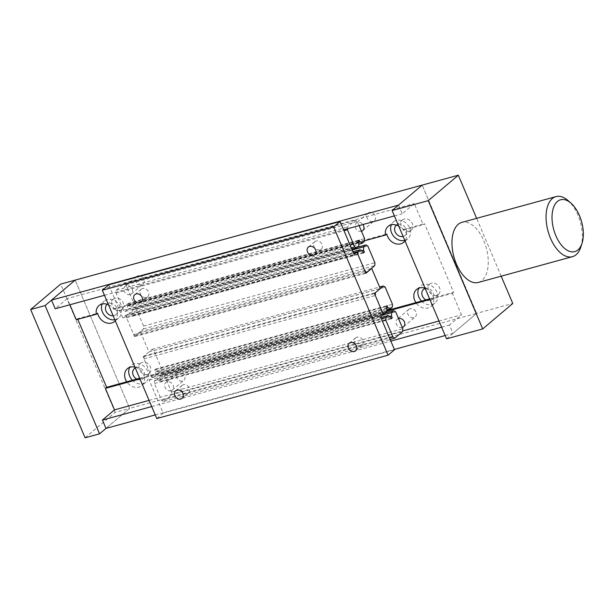 <?xml version="1.0" encoding="UTF-8"?>
<svg xmlns="http://www.w3.org/2000/svg" width="613" height="613" viewBox="0 0 613 613"><rect width="100%" height="100%" fill="white"/><g stroke="black" fill="none" stroke-linecap="round" stroke-linejoin="round"><path stroke-width="0.46" stroke-dasharray="3.06 2.3" d="M113.137 315.749A6.689 5.471 -130.2 0 0 113.995 315.595A6.689 5.471 -130.2 0 0 115.765 314.676A6.689 5.471 -130.2 0 0 116.324 307.013A6.689 5.471 -130.2 0 0 108.884 303.535A6.689 5.471 -130.2 0 0 107.329 304.293M115.144 298.24A6.689 5.471 -130.2 0 0 113.382 299.159A6.689 5.471 -130.2 0 0 112.815 306.814A6.689 5.471 -130.2 0 0 120.263 310.293A6.689 5.471 -130.2 0 0 122.025 309.373A6.689 5.471 -130.2 0 0 122.592 301.711A6.689 5.471 -130.2 0 0 115.144 298.24M114.838 319.756A11.103 9.072 -130.2 0 0 115.688 319.572A11.103 9.072 -130.2 0 0 118.616 318.04A11.103 9.072 -130.2 0 0 119.55 305.328A11.103 9.072 -130.2 0 0 107.191 299.558A11.103 9.072 -130.2 0 0 104.264 301.09A11.103 9.072 -130.2 0 0 102.156 303.994M425.889 299.895A6.689 5.471 -130.2 0 0 430.395 300.554A6.689 5.471 -130.2 0 0 432.157 299.634A6.689 5.471 -130.2 0 0 432.717 291.972A6.689 5.471 -130.2 0 0 425.276 288.501A6.689 5.471 -130.2 0 0 425.207 288.516M431.537 283.198A6.689 5.471 -130.2 0 0 429.774 284.118A6.689 5.471 -130.2 0 0 429.215 291.78A6.689 5.471 -130.2 0 0 436.655 295.251A6.689 5.471 -130.2 0 0 438.418 294.332A6.689 5.471 -130.2 0 0 438.985 286.669A6.689 5.471 -130.2 0 0 431.537 283.198M429.606 298.876L433.506 297.811A11.103 9.072 49.8 0 1 430.939 306.446A11.103 9.072 49.8 0 1 428.012 307.979A11.103 9.072 49.8 0 1 415.92 302.623M421.537 301.09A11.103 9.072 -130.2 0 0 432.081 304.531A11.103 9.072 -130.2 0 0 435.008 303.006A11.103 9.072 -130.2 0 0 435.943 290.294A11.103 9.072 -130.2 0 0 423.583 284.524A11.103 9.072 -130.2 0 0 420.656 286.049A11.103 9.072 -130.2 0 0 418.94 288.148M136.722 379.072A6.689 5.471 -130.2 0 0 141.22 379.731A6.689 5.471 -130.2 0 0 142.99 378.811A6.689 5.471 -130.2 0 0 143.549 371.149A6.689 5.471 -130.2 0 0 136.101 367.67A6.689 5.471 -130.2 0 0 135.304 367.969M142.369 362.375A6.689 5.471 -130.2 0 0 140.607 363.294A6.689 5.471 -130.2 0 0 140.04 370.949A6.689 5.471 -130.2 0 0 147.488 374.428A6.689 5.471 -130.2 0 0 149.25 373.509A6.689 5.471 -130.2 0 0 149.81 365.846A6.689 5.471 -130.2 0 0 142.369 362.375M139.672 378.259L144.339 376.987A11.103 9.072 49.8 0 1 141.764 385.623A11.103 9.072 49.8 0 1 138.837 387.155A11.103 9.072 49.8 0 1 126.753 381.799M132.37 380.259A11.103 9.072 -130.2 0 0 142.913 383.707A11.103 9.072 -130.2 0 0 145.84 382.175A11.103 9.072 -130.2 0 0 146.768 369.463A11.103 9.072 -130.2 0 0 134.416 363.701A11.103 9.072 -130.2 0 0 131.488 365.225A11.103 9.072 -130.2 0 0 129.772 367.325M403.101 236.442A6.689 5.471 -130.2 0 0 403.17 236.419A6.689 5.471 -130.2 0 0 404.932 235.499A6.689 5.471 -130.2 0 0 405.492 227.837A6.689 5.471 -130.2 0 0 398.052 224.366A6.689 5.471 -130.2 0 0 396.496 225.117M404.312 219.063A6.689 5.471 -130.2 0 0 402.549 219.983A6.689 5.471 -130.2 0 0 401.99 227.645A6.689 5.471 -130.2 0 0 409.43 231.116A6.689 5.471 -130.2 0 0 411.193 230.197A6.689 5.471 -130.2 0 0 411.76 222.534A6.689 5.471 -130.2 0 0 404.312 219.063M404.787 240.419A11.103 9.072 -130.2 0 0 404.856 240.396A11.103 9.072 -130.2 0 0 407.783 238.871A11.103 9.072 -130.2 0 0 408.718 226.159A11.103 9.072 -130.2 0 0 396.366 220.389A11.103 9.072 -130.2 0 0 393.439 221.914A11.103 9.072 -130.2 0 0 391.324 224.818M137.925 275.858A4.95 4.046 -130.2 0 0 136.615 276.54A4.95 4.046 -130.2 0 0 136.201 282.202A4.95 4.046 -130.2 0 0 141.71 284.769A4.95 4.046 -130.2 0 0 143.013 284.087A4.95 4.046 -130.2 0 0 143.427 278.425A4.95 4.046 -130.2 0 0 137.925 275.858M130.117 294.577A4.95 4.046 49.8 0 1 124.615 292.01A4.95 4.046 49.8 0 1 125.029 286.348A4.95 4.046 49.8 0 1 126.332 285.666A4.95 4.046 49.8 0 1 131.841 288.233A4.95 4.046 49.8 0 1 131.42 293.895A4.95 4.046 49.8 0 1 130.117 294.577M410.097 308.722A4.95 4.046 -130.2 0 0 408.787 309.404A4.95 4.046 -130.2 0 0 408.373 315.067A4.95 4.046 -130.2 0 0 413.875 317.634A4.95 4.046 -130.2 0 0 415.185 316.952A4.95 4.046 -130.2 0 0 415.599 311.289A4.95 4.046 -130.2 0 0 410.097 308.722M402.289 327.442A4.95 4.046 49.8 0 1 396.787 324.875A4.95 4.046 49.8 0 1 397.201 319.212A4.95 4.046 49.8 0 1 398.504 318.53M178.758 372.06A4.95 4.046 -130.2 0 0 177.456 372.742A4.95 4.046 -130.2 0 0 177.042 378.405A4.95 4.046 -130.2 0 0 182.544 380.972A4.95 4.046 -130.2 0 0 183.846 380.29A4.95 4.046 -130.2 0 0 184.26 374.627A4.95 4.046 -130.2 0 0 178.758 372.06M170.958 390.78A4.95 4.046 49.8 0 1 165.449 388.213A4.95 4.046 49.8 0 1 165.862 382.55A4.95 4.046 49.8 0 1 167.173 381.868A4.95 4.046 49.8 0 1 172.674 384.435A4.95 4.046 49.8 0 1 172.261 390.098A4.95 4.046 49.8 0 1 170.958 390.78M369.256 212.519A4.95 4.046 -130.2 0 0 367.953 213.194A4.95 4.046 -130.2 0 0 367.539 218.864A4.95 4.046 -130.2 0 0 373.041 221.431A4.95 4.046 -130.2 0 0 374.344 220.749A4.95 4.046 -130.2 0 0 374.765 215.086A4.95 4.046 -130.2 0 0 369.256 212.519M361.455 231.239A4.95 4.046 49.8 0 1 355.954 228.672A4.95 4.046 49.8 0 1 356.368 223.002A4.95 4.046 49.8 0 1 357.67 222.327A4.95 4.046 49.8 0 1 362.934 224.534M398.718 226.105A11.103 9.072 49.8 0 1 403.124 230.243L404.381 229.185A11.103 9.072 49.8 0 1 404.994 240.909M134.944 367.118A11.103 9.072 49.8 0 1 144.339 376.987L386.788 310.599M425.085 288.225A11.103 9.072 49.8 0 1 433.506 297.811L453.635 292.301L424.502 223.676L423.246 224.733L414.265 203.57L402.205 213.776L398.534 205.117M108.455 304.73A11.103 9.072 49.8 0 1 113.957 309.419L364.459 240.832M113.957 309.419L115.206 308.362L386.795 233.997M115.206 308.362A11.103 9.072 49.8 0 1 115.275 320.783M77.774 319.327L77.499 318.683L97.62 313.174M404.381 229.185L424.502 223.676M403.124 230.243L423.246 224.733M69.89 304.768L67.261 298.585L414.265 203.57M85.1 437.789L115.167 412.342L129.619 408.388L105.98 428.403L129.619 408.388L75.177 280.118L129.619 408.388L476.623 313.373L422.181 185.103L476.623 313.373L452.984 333.388L449.444 325.051L461.497 314.844L452.379 293.359L453.635 292.301M149.066 400.389L402.71 330.943M439 321.005L461.497 314.844M151.687 406.58L390.841 341.096M441.621 327.189L449.444 325.051M139.948 378.903L386.719 311.335M429.874 299.519L452.379 293.359M77.499 318.683L76.242 319.748M104.455 295.305L343.609 229.821M394.389 215.914L402.205 213.776M67.261 298.585L55.201 308.783M155.227 414.917L394.381 349.433M445.161 335.533L452.984 333.388M142.568 288.485A4.95 4.046 -130.2 0 0 141.266 289.167A4.95 4.046 -130.2 0 0 140.844 294.83A4.95 4.046 -130.2 0 0 146.354 297.397A4.95 4.046 -130.2 0 0 147.656 296.715A4.95 4.046 -130.2 0 0 148.07 291.052A4.95 4.046 -130.2 0 0 142.568 288.485M356.904 337.181A4.95 4.046 -130.2 0 0 355.601 337.863A4.95 4.046 -130.2 0 0 355.188 343.525A4.95 4.046 -130.2 0 0 360.689 346.092A4.95 4.046 -130.2 0 0 361.992 345.418A4.95 4.046 -130.2 0 0 362.406 339.748A4.95 4.046 -130.2 0 0 356.904 337.181M183.402 384.688A4.95 4.046 -130.2 0 0 182.099 385.37A4.95 4.046 -130.2 0 0 181.686 391.033A4.95 4.046 -130.2 0 0 187.187 393.6A4.95 4.046 -130.2 0 0 188.49 392.918A4.95 4.046 -130.2 0 0 188.904 387.255A4.95 4.046 -130.2 0 0 183.402 384.688M316.07 240.978A4.95 4.046 -130.2 0 0 314.768 241.66A4.95 4.046 -130.2 0 0 314.346 247.323A4.95 4.046 -130.2 0 0 319.856 249.889A4.95 4.046 -130.2 0 0 321.158 249.207A4.95 4.046 -130.2 0 0 321.572 243.545A4.95 4.046 -130.2 0 0 316.07 240.978M156.767 418.526L163.181 413.093L149.166 380.068L151.986 377.677L143.136 356.835L148.928 351.931L140.354 331.725L134.561 336.629L125.573 315.465L122.753 317.856L354.092 254.51M122.753 317.856L108.739 284.823M125.573 315.465L353.479 253.069M134.561 336.629L365.892 273.291M140.354 331.725L371.363 268.479M148.928 351.931L380.267 288.593M143.136 356.835L374.474 293.497M151.986 377.677L383.317 314.339M149.166 380.068L380.497 316.722M163.181 413.093L394.519 349.755M115.167 412.342L60.718 284.072M446.563 338.82L476.623 313.373L512.774 303.481M501.189 276.187L476.63 218.335M347.464 228.764L347.548 226.925L355.456 220.236L357.279 221.408L359.057 225.592M126.83 304.377L127.581 306.14L127.427 309.542L125.19 311.435L123.366 310.255L116.079 293.098L116.209 290.271L124.117 283.574L125.949 284.754L133.228 301.91L133.098 304.738L130.868 306.63L128.531 305.121L127.849 303.519L126.83 304.377L358.168 241.039M127.849 303.519L359.18 240.181M127.581 306.14L358.911 242.794M127.427 309.542L358.758 246.204M125.19 311.435L351.908 249.361M123.366 310.255L351.264 247.859M116.079 293.098L343.985 230.703M116.209 290.271L347.548 226.925M124.117 283.574L355.456 220.236M125.949 284.754L357.279 221.408M133.228 301.91L364.566 238.564M133.098 304.738L364.436 241.399M130.868 306.63L358.85 244.204M128.531 305.121L358.628 242.12M163.441 401.546L161.61 400.366L154.468 383.531L154.591 380.696L156.828 378.811L159.028 380.221L159.84 382.152L160.935 381.225L160.116 379.301L160.269 375.892L162.506 374.007L164.33 375.179L171.479 392.014L171.349 394.849L163.441 401.546L390.152 339.472M171.349 394.849L402.687 331.51M161.61 400.366L389.516 337.97M154.468 383.531L382.366 321.128M154.591 380.696L381.309 318.622M156.828 378.811L380.819 317.48M159.028 380.221L390.366 316.883M159.84 382.152L391.178 318.806M160.935 381.225L390.941 318.247M160.116 379.301L389.684 316.446M160.269 375.892L382.474 315.051M162.506 374.007L385.462 312.959M164.33 375.179L395.669 311.841M171.479 392.014L402.818 328.675M132.017 316.346L133.029 315.488L132.216 313.565L132.37 310.155L134.599 308.27L136.431 309.251L143.58 326.085L143.45 328.92L135.542 335.61L133.711 334.629L126.562 317.795L126.692 314.959L128.922 313.074L131.128 314.254L132.017 316.346L363.348 253.008M131.128 314.254L362.467 250.916M133.029 315.488L363.126 252.487M132.216 313.565L361.976 250.656M132.37 310.155L352.168 249.974M134.599 308.27L357.563 247.223M136.431 309.251L367.769 245.913M143.58 326.085L374.911 262.747M143.45 328.92L374.788 265.582M135.542 335.61L365.609 272.616M133.711 334.629L365.041 271.291M126.562 317.795L357.9 254.456M126.692 314.959L353.402 252.885M128.922 313.074L352.919 251.744M153.097 377.171L151.265 375.999L143.986 358.843L144.116 356.007L152.024 349.31L153.848 350.49L161.135 367.647L161.004 370.474L158.775 372.367L156.576 370.949L155.756 369.026L154.744 369.884L155.625 371.976L155.327 375.286L153.097 377.171L383.24 314.155M155.327 375.286L386.665 311.94M151.265 375.999L382.604 312.653M143.986 358.843L375.325 295.497M144.116 356.007L375.447 292.669M152.024 349.31L379.593 287.007M153.848 350.49L385.186 287.152M161.135 367.647L392.466 304.309M161.004 370.474L392.343 307.136M158.775 372.367L386.849 309.917M156.576 370.949L386.673 307.948M155.756 369.026L387.094 305.688M154.744 369.884L386.075 306.546M155.625 371.976L386.964 308.638M478.332 282.447A31.14 16.781 74.7 0 0 482.017 280.47A31.14 16.781 74.7 0 0 485.167 244.334A31.14 16.781 74.7 0 0 461.888 222.373M580.879 246.901A31.14 16.781 74.7 0 0 568.236 200.727M107.114 304.462L113.382 299.159M98.938 305.596L104.264 301.09M423.514 289.42L429.774 284.118M416.587 289.497L420.656 286.049M134.339 368.597L140.607 363.294M127.42 368.674L131.488 365.225M396.289 225.285L402.549 219.983M388.113 226.419L393.439 221.914M136.615 276.54L125.029 286.348M408.787 309.404L397.201 319.212M177.456 372.742L165.862 382.55M367.953 213.194L356.368 223.002M362.758 230.557L374.344 220.749M172.261 390.098L183.846 380.29M403.592 326.76L415.185 316.952M131.42 293.895L143.013 284.087M407.783 238.871L403.714 242.311M411.193 230.197L404.932 235.499M145.84 382.175L141.764 385.623M149.25 373.509L142.99 378.811M435.008 303.006L430.939 306.446M438.418 294.332L432.157 299.634M118.616 318.04L114.539 321.488M122.025 309.373L115.765 314.676M134.845 294.6L141.266 289.167M349.18 343.295L355.601 337.863M175.678 390.803L182.099 385.37M308.347 247.093L314.768 241.66M321.158 249.207L314.737 254.648M188.49 392.918L182.069 398.35M361.992 345.418L355.571 350.851M147.656 296.715L141.235 302.148"/><path stroke-width="0.92" d="M107.329 304.293A6.689 5.471 -130.2 0 0 107.114 304.462A6.689 5.471 -130.2 0 0 106.302 311.68A6.689 5.471 -130.2 0 0 113.137 315.749M115.275 320.783A11.103 9.072 49.8 0 1 114.539 321.488A11.103 9.072 49.8 0 1 111.612 323.02A11.103 9.072 49.8 0 1 97.62 313.174L96.371 314.239A11.103 9.072 49.8 0 1 98.938 305.596A11.103 9.072 49.8 0 1 101.865 304.071A11.103 9.072 49.8 0 1 108.455 304.73M102.156 303.994A11.103 9.072 -130.2 0 0 104.302 315.166A11.103 9.072 -130.2 0 0 114.838 319.756M425.207 288.516A6.689 5.471 -130.2 0 0 423.514 289.42A6.689 5.471 -130.2 0 0 425.889 299.895M386.788 310.599L415.92 302.623A11.103 9.072 49.8 0 1 416.587 289.497A11.103 9.072 49.8 0 1 419.514 287.964A11.103 9.072 49.8 0 1 425.085 288.225M418.94 288.148A11.103 9.072 -130.2 0 0 421.537 301.09M135.304 367.969A6.689 5.471 -130.2 0 0 134.339 368.597A6.689 5.471 -130.2 0 0 136.722 379.072M104.455 295.305L55.201 308.783L51.53 300.125L75.177 280.118L45.109 305.565L99.559 433.835L105.98 428.403L102.44 420.058L114.493 409.859L105.375 388.374L106.631 387.309L126.753 381.799A11.103 9.072 49.8 0 1 127.42 368.674A11.103 9.072 49.8 0 1 130.347 367.141A11.103 9.072 49.8 0 1 134.944 367.118M129.772 367.325A11.103 9.072 -130.2 0 0 132.37 380.259M396.496 225.117A6.689 5.471 -130.2 0 0 396.289 225.285A6.689 5.471 -130.2 0 0 395.699 232.909A6.689 5.471 -130.2 0 0 403.101 236.442M404.994 240.909A11.103 9.072 49.8 0 1 403.714 242.311A11.103 9.072 49.8 0 1 400.787 243.844A11.103 9.072 49.8 0 1 386.795 233.997L385.539 235.063A11.103 9.072 49.8 0 1 388.113 226.419A11.103 9.072 49.8 0 1 391.04 224.894A11.103 9.072 49.8 0 1 398.718 226.105M391.324 224.818A11.103 9.072 -130.2 0 0 393.768 236.357A11.103 9.072 -130.2 0 0 404.787 240.419M362.934 224.534A4.95 4.046 49.8 0 1 362.758 230.557A4.95 4.046 49.8 0 1 361.455 231.239M398.504 318.53A4.95 4.046 49.8 0 1 404.013 321.097A4.95 4.046 49.8 0 1 403.592 326.76A4.95 4.046 49.8 0 1 402.289 327.442M126.753 381.799L139.672 378.259M415.92 302.623L429.606 298.876M364.459 240.832L385.539 235.063M106.631 387.309L77.774 319.327M96.371 314.239L76.242 319.748L69.89 304.768M51.53 300.125L398.534 205.117L422.181 185.103L392.113 210.55L446.563 338.82L482.707 328.928L512.774 303.481L501.189 276.187M114.493 409.859L149.066 400.389M402.71 330.943L439 321.005M102.44 420.058L151.687 406.58M390.841 341.096L441.621 327.189M105.375 388.374L139.948 378.903M386.719 311.335L429.874 299.519M343.609 229.821L394.389 215.914M45.109 305.565L30.65 309.519L60.718 284.072L458.325 175.211L428.257 200.658L482.707 328.928M105.98 428.403L155.227 414.917M394.381 349.433L445.161 335.533M139.933 302.83A4.95 4.046 49.8 0 1 134.431 300.263A4.95 4.046 49.8 0 1 134.845 294.6A4.95 4.046 49.8 0 1 136.147 293.918A4.95 4.046 49.8 0 1 141.649 296.485A4.95 4.046 49.8 0 1 141.235 302.148A4.95 4.046 49.8 0 1 139.933 302.83M354.268 351.533A4.95 4.046 49.8 0 1 348.766 348.958A4.95 4.046 49.8 0 1 349.18 343.295A4.95 4.046 49.8 0 1 350.483 342.613A4.95 4.046 49.8 0 1 355.992 345.188A4.95 4.046 49.8 0 1 355.571 350.851A4.95 4.046 49.8 0 1 354.268 351.533M180.766 399.032A4.95 4.046 49.8 0 1 175.264 396.465A4.95 4.046 49.8 0 1 175.678 390.803A4.95 4.046 49.8 0 1 176.981 390.121A4.95 4.046 49.8 0 1 182.49 392.688A4.95 4.046 49.8 0 1 182.069 398.35A4.95 4.046 49.8 0 1 180.766 399.032M313.435 255.33A4.95 4.046 49.8 0 1 307.933 252.755A4.95 4.046 49.8 0 1 308.347 247.093A4.95 4.046 49.8 0 1 309.649 246.411A4.95 4.046 49.8 0 1 315.151 248.985A4.95 4.046 49.8 0 1 314.737 254.648A4.95 4.046 49.8 0 1 313.435 255.33M333.648 226.917L340.069 221.485L354.092 254.51L356.912 252.127L365.892 273.291L371.693 268.387L380.267 288.593L374.474 293.497L383.317 314.339L380.497 316.722L394.519 349.755L388.098 355.188L333.648 226.917L102.317 290.255L156.767 418.526L388.098 355.188M102.317 290.255L108.739 284.823L340.069 221.485M353.479 253.069L356.912 252.127M30.65 309.519L85.1 437.789L99.559 433.835M428.257 200.658L392.113 210.55M476.63 218.335L458.325 175.211M359.057 225.592L364.566 238.564L364.436 241.399L362.206 243.284L359.862 241.783L359.18 240.181L358.168 241.039L358.911 242.794L358.758 246.204L356.528 248.089L354.697 246.916L347.418 229.76L347.464 228.764M351.908 249.361L356.528 248.089M351.264 247.859L354.697 246.916M343.985 230.703L347.418 229.76M358.85 244.204L362.206 243.284M358.628 242.12L359.862 241.783M391.178 318.806L392.266 317.886L391.454 315.963L391.607 312.553L393.837 310.668L395.669 311.841L402.818 328.675L402.687 331.51L394.78 338.2L392.948 337.027L385.799 320.193L385.929 317.358L388.159 315.473L390.366 316.883L391.178 318.806M390.152 339.472L394.78 338.2M389.516 337.97L392.948 337.027M382.366 321.128L385.799 320.193M381.309 318.622L385.929 317.358M380.819 317.48L388.159 315.473M390.941 318.247L392.266 317.886M389.684 316.446L391.454 315.963M382.474 315.051L391.607 312.553M385.462 312.959L393.837 310.668M363.348 253.008L364.367 252.142L363.547 250.219L363.701 246.817L365.93 244.924L367.769 245.913L374.911 262.747L374.788 265.582L366.88 272.272L365.041 271.291L357.9 254.456L358.023 251.621L360.26 249.729L362.467 250.916L363.348 253.008M363.126 252.487L364.367 252.142M361.976 250.656L363.547 250.219M352.168 249.974L363.701 246.817M357.563 247.223L365.93 244.924M365.609 272.616L366.88 272.272M353.402 252.885L358.023 251.621M352.919 251.744L360.26 249.729M385.186 287.152L392.466 304.309L392.343 307.136L390.113 309.029L387.906 307.611L387.094 305.688L386.075 306.546L386.964 308.638L386.665 311.94L384.435 313.833L382.604 312.653L375.325 295.497L375.447 292.669L383.355 285.972L385.186 287.152M383.24 314.155L384.435 313.833M379.593 287.007L383.355 285.972M386.849 309.917L390.113 309.029M386.673 307.948L387.906 307.611M571.155 203.332L568.236 200.727A31.14 16.781 74.7 0 0 555.983 196.612L461.888 222.373A31.14 16.781 74.7 0 0 458.195 224.35A31.14 16.781 74.7 0 0 455.053 260.487A31.14 16.781 74.7 0 0 478.332 282.447L572.427 256.686A31.14 16.781 74.7 0 0 576.113 254.709A31.14 16.781 74.7 0 0 580.879 246.901L582.059 243.169A26.872 14.482 -105.3 0 1 577.952 249.912A26.872 14.482 -105.3 0 1 555.853 235.706A26.872 14.482 -105.3 0 1 557.401 201.485A26.872 14.482 -105.3 0 1 571.155 203.332A26.872 14.482 -105.3 0 1 582.059 243.169M555.983 196.612A31.14 16.781 74.7 0 0 552.29 198.589A31.14 16.781 74.7 0 0 549.148 234.725A31.14 16.781 74.7 0 0 572.427 256.686"/></g></svg>
